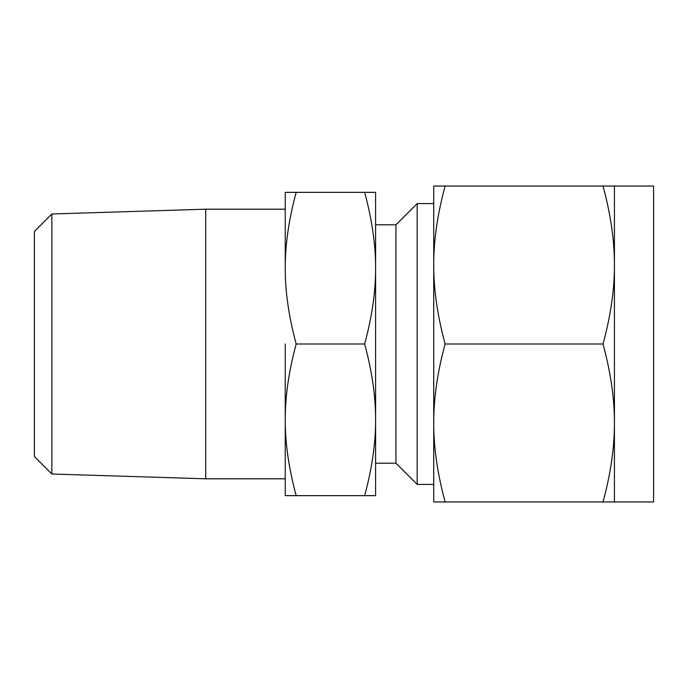 <?xml version="1.0" encoding="UTF-8"?>
<svg xmlns="http://www.w3.org/2000/svg" width="688" height="688" viewBox="0 0 688 688"><rect width="100%" height="100%" fill="white"/><g stroke="black" fill="none" stroke-linecap="round" stroke-linejoin="round"><path stroke-width="1.03" d="M296.175 192.356C288.814 219.481 285.167 244.756 285.236 268.182L285.236 192.356L375.588 192.356L375.588 268.182C375.665 244.868 372.019 219.592 364.649 192.356M285.236 268.182C285.167 291.488 288.814 316.764 296.175 344C288.814 371.124 285.167 396.4 285.236 419.818C285.167 443.132 288.814 468.408 296.175 495.644L285.236 495.644L285.236 419.818L285.236 478.805L205.703 478.805L205.703 209.195L285.236 209.195M285.236 419.818L285.236 344M51.867 474.015L34.4 456.548L34.4 231.452L51.867 213.985L51.867 474.015L205.703 478.805M375.588 419.818C375.665 396.512 372.019 371.236 364.649 344C372.019 316.876 375.665 291.6 375.588 268.182L375.588 495.644L364.649 495.644C372.019 468.519 375.665 443.244 375.588 419.818L375.588 344M296.175 344L364.649 344M296.175 495.644L364.649 495.644M375.588 268.182L375.588 224.804L395.935 224.804L417.169 203.571L417.169 484.429L395.935 463.196L395.935 224.804M417.169 484.429L433.724 484.429L433.724 422.982C433.646 447.26 437.439 473.593 445.119 501.956L603.032 501.956C610.712 473.705 614.504 447.381 614.427 422.982L614.427 501.956L603.032 501.956M433.724 344L433.724 186.044L445.119 186.044C437.439 214.295 433.638 240.619 433.724 265.018C433.646 289.304 437.439 315.629 445.119 344C437.439 372.251 433.638 398.584 433.724 422.982L433.724 265.018M614.427 501.956L653.6 501.956L653.6 186.044L614.427 186.044L614.427 422.982C614.504 398.696 610.703 372.371 603.032 344C610.712 315.749 614.504 289.416 614.427 265.018C614.504 240.74 610.703 214.407 603.032 186.044L614.427 186.044M445.119 501.956L433.724 501.956L433.724 422.982M445.119 344L603.032 344M445.119 186.044L603.032 186.044M51.867 213.985L205.703 209.195M395.935 463.196L375.588 463.196M433.724 203.571L417.169 203.571"/></g></svg>
